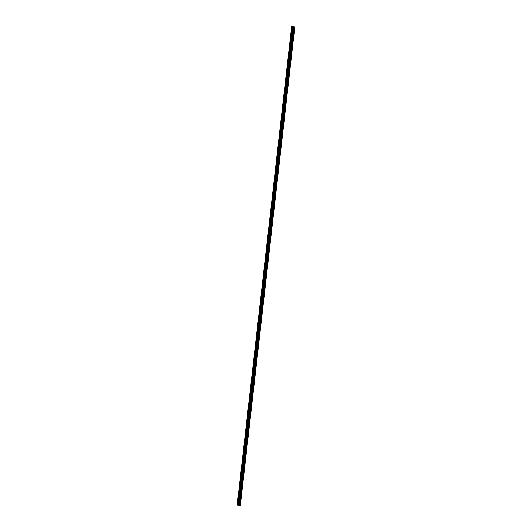 <?xml version="1.0" encoding="UTF-8"?>
<svg xmlns="http://www.w3.org/2000/svg" width="532" height="532" viewBox="0 0 532 532"><rect width="100%" height="100%" fill="white"/><g stroke="black" fill="none" stroke-linecap="round" stroke-linejoin="round"><path stroke-width="0.8" d="M237.984 505.187L292.494 26.74L293.637 26.866L293.405 28.874L293.724 28.489L293.997 28.921L293.591 29.293L293.405 28.874L239.353 503.305L239.666 502.92L239.945 503.345L239.54 503.718L239.353 503.305L239.127 505.314L240.311 505.393L294.821 26.946L291.689 26.6L237.179 505.048L291.696 26.6L237.192 505.061L237.984 505.167L292.474 26.72L237.984 505.187L239.127 505.314L239.333 503.525M240.271 495.265L240.584 494.88L240.856 495.305L240.457 495.678L240.271 495.265M241.189 487.219L241.501 486.833L241.774 487.265L241.368 487.638L241.189 487.219M242.1 479.179L242.412 478.793L242.692 479.226L242.286 479.591L242.1 479.179M243.018 471.139L243.33 470.754L243.609 471.179L243.204 471.552L243.018 471.139M243.935 463.099L244.248 462.714L244.52 463.139L244.122 463.512L243.935 463.099M244.853 455.06L245.166 454.674L245.438 455.099L245.033 455.472L244.853 455.06M245.764 447.013L246.077 446.627L246.356 447.06L245.95 447.432L245.764 447.013M246.682 438.973L246.994 438.587L247.274 439.02L246.868 439.385L246.682 438.973M247.599 430.933L247.912 430.548L248.191 430.973L247.786 431.346L247.599 430.933M248.517 422.893L248.83 422.508L249.102 422.933L248.697 423.306L248.517 422.893M249.428 414.854L249.747 414.468L250.02 414.894L249.614 415.266L249.428 414.854M250.346 406.807L250.658 406.421L250.938 406.854L250.532 407.226L250.346 406.807M251.264 398.767L251.576 398.382L251.855 398.814L251.45 399.186L251.264 398.767M252.181 390.727L252.494 390.342L252.767 390.774L252.368 391.14L252.181 390.727M253.099 382.688L253.412 382.302L253.684 382.727L253.279 383.1L253.099 382.688M254.01 374.648L254.323 374.262L254.602 374.688L254.196 375.06L254.01 374.648M254.928 366.601L255.24 366.216L255.52 366.648L255.114 367.02L254.928 366.601M255.845 358.561L256.158 358.176L256.431 358.608L256.032 358.98L255.845 358.561M256.763 350.522L257.076 350.136L257.348 350.568L256.943 350.934L256.763 350.522M257.674 342.482L257.987 342.096L258.266 342.522L257.86 342.894L257.674 342.482M258.592 334.442L258.904 334.056L259.184 334.482L258.778 334.854L258.592 334.442M259.51 326.395L259.822 326.01L260.101 326.442L259.696 326.814L259.51 326.395M260.427 318.355L260.74 317.97L261.012 318.402L260.607 318.774L260.427 318.355M261.345 310.316L261.658 309.93L261.93 310.362L261.525 310.728L261.345 310.316M262.256 302.276L262.569 301.89L262.848 302.316L262.442 302.688L262.256 302.276M263.174 294.236L263.486 293.85L263.766 294.276L263.36 294.648L263.174 294.236M264.091 286.196L264.404 285.81L264.677 286.236L264.278 286.608L264.091 286.196M265.009 278.15L265.322 277.764L265.594 278.196L265.189 278.568L265.009 278.15M265.92 270.11L266.233 269.724L266.512 270.156L266.106 270.522L265.92 270.11M266.838 262.07L267.15 261.684L267.43 262.11L267.024 262.482L266.838 262.07M267.756 254.03L268.068 253.644L268.341 254.07L267.942 254.442L267.756 254.03M268.673 245.99L268.986 245.604L269.259 246.03L268.853 246.402L268.673 245.99M269.584 237.944L269.904 237.558L270.176 237.99L269.771 238.363L269.584 237.944M270.502 229.904L270.815 229.518L271.094 229.95L270.688 230.316L270.502 229.904M271.42 221.864L271.732 221.478L272.012 221.904L271.606 222.276L271.42 221.864M272.337 213.824L272.65 213.438L272.923 213.864L272.524 214.236L272.337 213.824M273.255 205.784L273.568 205.399L273.84 205.824L273.435 206.197L273.255 205.784M274.166 197.738L274.479 197.352L274.758 197.784L274.352 198.157L274.166 197.738M275.084 189.698L275.396 189.312L275.676 189.744L275.27 190.11L275.084 189.698M276.002 181.658L276.314 181.272L276.587 181.698L276.188 182.07L276.002 181.658M276.919 173.618L277.232 173.233L277.505 173.658L277.099 174.03L276.919 173.618M277.83 165.578L278.143 165.193L278.422 165.618L278.017 165.991L277.83 165.578M278.748 157.532L279.061 157.146L279.34 157.578L278.934 157.951L278.748 157.532M279.666 149.492L279.978 149.106L280.251 149.539L279.852 149.904L279.666 149.492M280.583 141.452L280.896 141.066L281.169 141.499L280.763 141.864L280.583 141.452M281.495 133.412L281.814 133.027L282.086 133.452L281.681 133.825L281.495 133.412M282.412 125.372L282.725 124.987L283.004 125.412L282.598 125.785L282.412 125.372M283.33 117.326L283.642 116.94L283.922 117.373L283.516 117.745L283.33 117.326M284.248 109.286L284.56 108.9L284.833 109.333L284.434 109.705L284.248 109.286M285.165 101.246L285.478 100.861L285.75 101.293L285.345 101.659L285.165 101.246M286.076 93.206L286.389 92.821L286.668 93.246L286.263 93.619L286.076 93.206M286.994 85.167L287.307 84.781L287.586 85.206L287.18 85.579L286.994 85.167M287.912 77.12L288.224 76.734L288.497 77.167L288.098 77.539L287.912 77.12M288.829 69.08L289.142 68.695L289.415 69.127L289.009 69.499L288.829 69.08M289.74 61.04L290.053 60.655L290.332 61.087L289.927 61.453L289.74 61.04M290.658 53.001L290.971 52.615L291.25 53.04L290.844 53.413L290.658 53.001M291.576 44.961L291.888 44.575L292.161 45.001L291.762 45.373L291.576 44.961M292.494 36.921L292.806 36.535L293.079 36.961L292.673 37.333L292.494 36.921M293.305 26.793L292.859 26.733M293.438 28.648L293.637 26.859L294.814 26.952M292.474 26.72L291.696 26.613L237.179 505.048M237.624 505.121L292.141 26.673L237.638 505.121M237.192 505.061L291.709 26.62M293.877 29.134L293.012 36.728M294.223 26.906L239.713 505.36M294.13 26.899L293.93 28.688M293.385 29.094L292.52 36.695M292.959 37.174L292.095 44.768M292.467 37.134L291.603 44.735M292.041 45.213L291.177 52.808M291.556 45.18L290.685 52.774M291.13 53.253L290.266 60.854M290.638 53.22L289.774 60.814M290.213 61.293L289.348 68.894M289.721 61.26L288.856 68.854M289.295 69.34L288.43 76.934M288.803 69.3L287.938 76.894M288.377 77.379L287.513 84.974M287.892 77.34L287.021 84.94M287.466 85.419L286.595 93.014M286.974 85.386L286.11 92.98M286.548 93.459L285.684 101.053M286.056 93.426L285.192 101.02M285.631 101.499L284.766 109.1M285.139 101.466L284.274 109.06M284.713 109.545L283.849 117.14M284.221 109.506L283.357 117.1M283.795 117.585L282.931 125.18M283.31 117.545L282.445 125.146M282.884 125.625L282.02 133.219M282.392 125.585L281.528 133.186M281.967 133.665L281.102 141.259M281.475 133.632L280.61 141.226M281.049 141.705L280.184 149.306M280.557 141.672L279.692 149.266M280.131 149.745L279.267 157.346M279.646 149.711L278.775 157.306M279.22 157.791L278.349 165.386M278.728 157.751L277.864 165.352M278.303 165.831L277.438 173.425M277.81 165.791L276.946 173.392M277.385 173.871L276.52 181.465M276.893 173.838L276.028 181.432M276.467 181.911L275.603 189.512M275.982 181.877L275.111 189.472M275.556 189.951L274.685 197.552M275.064 189.917L274.199 197.512M274.638 197.997L273.774 205.591M274.146 197.957L273.282 205.558M273.721 206.037L272.856 213.631M273.229 205.997L272.364 213.598M272.803 214.077L271.938 221.671M272.311 214.044L271.446 221.638M271.885 222.117L271.021 229.718M271.4 222.083L270.535 229.678M270.974 230.157L270.11 237.757M270.482 230.123L269.618 237.718M270.057 238.203L269.192 245.797M269.564 238.163L268.7 245.764M269.139 246.243L268.274 253.837M268.647 246.203L267.782 253.804M268.221 254.283L267.357 261.877M267.736 254.249L266.865 261.844M267.31 262.323L266.439 269.923M266.818 262.289L265.953 269.884M266.392 270.362L265.528 277.963M265.9 270.329L265.036 277.923M265.475 278.409L264.61 286.003M264.983 278.369L264.118 285.97M264.557 286.449L263.692 294.043M264.072 286.409L263.2 294.01M263.646 294.489L262.775 302.083M263.154 294.455L262.289 302.05M262.728 302.528L261.864 310.129M262.236 302.495L261.372 310.09M261.81 310.568L260.946 318.169M261.318 310.535L260.454 318.129M260.893 318.615L260.028 326.209M260.401 318.575L259.536 326.176M259.975 326.655L259.111 334.249M259.49 326.615L258.625 334.216M259.064 334.695L258.2 342.289M258.572 334.661L257.707 342.256M258.146 342.734L257.282 350.329M257.654 342.701L256.79 350.295M257.229 350.774L256.364 358.375M256.737 350.741L255.872 358.335M256.311 358.821L255.446 366.415M255.826 358.781L254.954 366.375M255.4 366.861L254.529 374.455M254.908 366.821L254.043 374.422M254.482 374.9L253.618 382.495M253.99 374.867L253.126 382.461M253.565 382.94L252.7 390.535M253.072 382.907L252.208 390.501M252.647 390.98L251.782 398.581M252.155 390.947L251.29 398.541M251.736 399.02L250.865 406.621M251.244 398.987L250.379 406.581M250.818 407.066L249.954 414.661M250.326 407.027L249.461 414.627M249.9 415.106L249.036 422.701M249.408 415.066L248.544 422.667M248.983 423.146L248.118 430.74M248.491 423.113L247.626 430.707M248.065 431.186L247.2 438.787M247.58 431.153L246.708 438.747M247.154 439.226L246.289 446.827M246.662 439.193L245.797 446.787M246.236 447.272L245.372 454.867M245.744 447.232L244.88 454.833M245.319 455.312L244.454 462.907M244.826 455.272L243.962 462.873M244.401 463.352L243.536 470.946M243.915 463.319L243.044 470.913M243.49 471.392L242.619 478.993M242.998 471.359L242.133 478.953M242.572 479.432L241.708 487.033M242.08 479.399L241.215 486.993M241.654 487.478L240.79 495.073M241.162 487.438L240.298 495.039M240.737 495.518L239.872 503.112M240.245 495.478L239.38 503.079M239.826 503.558L239.619 505.347M294.821 26.946L240.311 505.393M292.859 26.799L238.343 505.247M293.046 26.826L238.536 505.274M291.862 26.64L237.352 505.087M291.915 26.647L237.398 505.094M292.294 26.693L237.777 505.141M292.387 26.706L237.87 505.154M292.547 26.753L238.037 505.201M291.696 26.613L237.186 505.061"/></g></svg>
